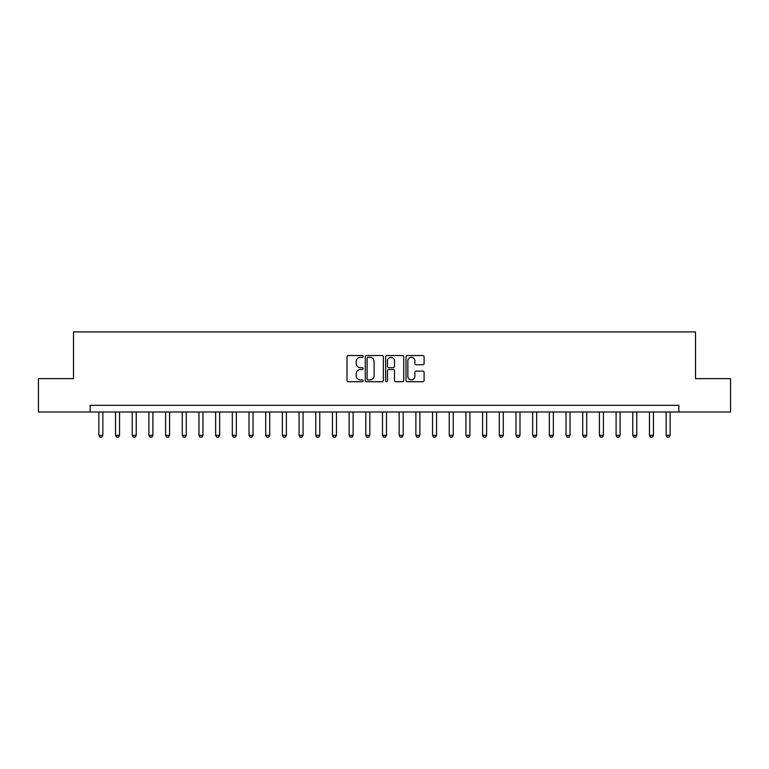 <?xml version="1.0" encoding="UTF-8"?>
<svg xmlns="http://www.w3.org/2000/svg" width="769" height="769" viewBox="0 0 769 769"><rect width="100%" height="100%" fill="white"/><g stroke="black" fill="none" stroke-linecap="round" stroke-linejoin="round"><path stroke-width="1.15" d="M363.141 356.432A0.913 0.913 0 0 0 362.228 355.518L348.309 355.518A1.307 1.307 0 0 0 346.992 356.826L346.992 380.405A1.307 1.307 0 0 0 348.309 381.722L362.228 381.722A0.913 0.913 0 0 0 363.141 380.799A0.913 0.913 0 0 0 362.228 379.886L360.421 379.886A4.191 4.191 0 0 1 356.23 375.695L356.23 373.724A4.191 4.191 0 0 1 360.421 369.533L362.228 369.533A0.913 0.913 0 0 0 363.141 368.62A0.913 0.913 0 0 0 362.228 367.697L360.421 367.697A4.191 4.191 0 0 1 356.23 363.506L356.23 361.545A4.191 4.191 0 0 1 360.421 357.345L362.228 357.345A0.913 0.913 0 0 0 363.141 356.432M422.787 364.746A1.307 1.307 0 0 0 424.103 363.439L424.103 356.826A1.307 1.307 0 0 0 422.787 355.518L407.33 355.518A1.307 1.307 0 0 0 406.022 356.826L406.022 380.405A1.307 1.307 0 0 0 407.33 381.722L422.787 381.722A1.307 1.307 0 0 0 424.103 380.405L424.103 372.417A1.307 1.307 0 0 0 422.787 371.11L416.173 371.11A1.307 1.307 0 0 0 414.866 372.417L414.866 376.377A3.509 3.509 0 0 1 411.357 379.886A3.509 3.509 0 0 1 407.858 376.377L407.858 360.853A3.509 3.509 0 0 1 411.357 357.345A3.509 3.509 0 0 1 414.866 360.853L414.866 363.439A1.307 1.307 0 0 0 416.173 364.746L422.787 364.746M90.175 412.001L38.45 412.001L38.45 378.627L73.488 378.627L73.488 331.91L695.512 331.91L695.512 378.627L730.55 378.627L730.55 412.001L678.825 412.001L678.825 405.321L90.175 405.321L90.175 412.001L678.825 412.001M383.356 356.826A1.307 1.307 0 0 0 382.039 355.518L366.582 355.518A1.307 1.307 0 0 0 365.275 356.826L365.275 380.405A1.307 1.307 0 0 0 366.582 381.722L382.039 381.722A1.307 1.307 0 0 0 383.356 380.405L383.356 356.826M386.961 355.518L402.418 355.518A1.307 1.307 0 0 1 403.725 356.826L403.725 380.405A1.307 1.307 0 0 1 402.418 381.722L395.804 381.722A1.307 1.307 0 0 1 394.487 380.405L394.487 370.841A1.307 1.307 0 0 0 393.18 369.533L388.787 369.533A1.307 1.307 0 0 0 387.48 370.841L387.48 380.799A0.913 0.913 0 0 1 386.567 381.722A0.913 0.913 0 0 1 385.644 380.799L385.644 356.826A1.307 1.307 0 0 1 386.961 355.518M368.024 357.345A0.913 0.913 0 0 0 367.111 358.267L367.111 378.963A0.913 0.913 0 0 0 368.024 379.886L369.927 379.886A4.191 4.191 0 0 0 374.118 375.695L374.118 361.545A4.191 4.191 0 0 0 369.927 357.345L368.024 357.345M394.487 360.921A3.509 3.509 0 0 0 390.988 357.412A3.509 3.509 0 0 0 387.48 360.921L387.48 366.39A1.307 1.307 0 0 0 388.787 367.697L393.18 367.697A1.307 1.307 0 0 0 394.487 366.39L394.487 360.921M98.855 412.001L98.855 435.36L102.854 435.36L102.854 412.001M102.854 435.36L101.854 437.09L99.855 437.09L98.855 435.36M115.533 412.001L115.533 435.36L119.541 435.36L119.541 412.001M119.541 435.36L118.541 437.09L116.532 437.09L115.533 435.36M132.22 412.001L132.22 435.36L136.228 435.36L136.228 412.001M136.228 435.36L135.229 437.09L133.22 437.09L132.22 435.36M148.907 412.001L148.907 435.36L152.906 435.36L152.906 412.001M152.906 435.36L151.906 437.09L149.907 437.09L148.907 435.36M165.595 412.001L165.595 435.36L169.593 435.36L169.593 412.001M169.593 435.36L168.594 437.09L166.594 437.09L165.595 435.36M182.272 412.001L182.272 435.36L186.281 435.36L186.281 412.001M186.281 435.36L185.281 437.09L183.282 437.09L182.272 435.36M198.96 412.001L198.96 435.36L202.968 435.36L202.968 412.001M202.968 435.36L201.968 437.09L199.959 437.09L198.96 435.36M215.647 412.001L215.647 435.36L219.655 435.36L219.655 412.001M219.655 435.36L218.646 437.09L216.647 437.09L215.647 435.36M232.334 412.001L232.334 435.36L236.333 435.36L236.333 412.001M236.333 435.36L235.333 437.09L233.334 437.09L232.334 435.36M249.012 412.001L249.012 435.36L253.02 435.36L253.02 412.001M253.02 435.36L252.021 437.09L250.021 437.09L249.012 435.36M265.699 412.001L265.699 435.36L269.708 435.36L269.708 412.001M269.708 435.36L268.708 437.09L266.699 437.09L265.699 435.36M282.386 412.001L282.386 435.36L286.395 435.36L286.395 412.001M286.395 435.36L285.386 437.09L283.386 437.09L282.386 435.36M299.074 412.001L299.074 435.36L303.073 435.36L303.073 412.001M303.073 435.36L302.073 437.09L300.073 437.09L299.074 435.36M315.761 412.001L315.761 435.36L319.76 435.36L319.76 412.001M319.76 435.36L318.76 437.09L316.761 437.09L315.761 435.36M332.439 412.001L332.439 435.36L336.447 435.36L336.447 412.001M336.447 435.36L335.447 437.09L333.448 437.09L332.439 435.36M349.126 412.001L349.126 435.36L353.134 435.36L353.134 412.001M353.134 435.36L352.135 437.09L350.126 437.09L349.126 435.36M365.813 412.001L365.813 435.36L369.822 435.36L369.822 412.001M369.822 435.36L368.812 437.09L366.813 437.09L365.813 435.36M382.501 412.001L382.501 435.36L386.499 435.36L386.499 412.001M386.499 435.36L385.5 437.09L383.5 437.09L382.501 435.36M399.178 412.001L399.178 435.36L403.187 435.36L403.187 412.001M403.187 435.36L402.187 437.09L400.188 437.09L399.178 435.36M415.866 412.001L415.866 435.36L419.874 435.36L419.874 412.001M419.874 435.36L418.874 437.09L416.865 437.09L415.866 435.36M432.553 412.001L432.553 435.36L436.561 435.36L436.561 412.001M436.561 435.36L435.552 437.09L433.553 437.09L432.553 435.36M449.24 412.001L449.24 435.36L453.239 435.36L453.239 412.001M453.239 435.36L452.239 437.09L450.24 437.09L449.24 435.36M465.927 412.001L465.927 435.36L469.926 435.36L469.926 412.001M469.926 435.36L468.927 437.09L466.927 437.09L465.927 435.36M482.605 412.001L482.605 435.36L486.614 435.36L486.614 412.001M486.614 435.36L485.614 437.09L483.614 437.09L482.605 435.36M499.292 412.001L499.292 435.36L503.301 435.36L503.301 412.001M503.301 435.36L502.301 437.09L500.292 437.09L499.292 435.36M515.98 412.001L515.98 435.36L519.988 435.36L519.988 412.001M519.988 435.36L518.979 437.09L516.979 437.09L515.98 435.36M532.667 412.001L532.667 435.36L536.666 435.36L536.666 412.001M536.666 435.36L535.666 437.09L533.667 437.09L532.667 435.36M549.345 412.001L549.345 435.36L553.353 435.36L553.353 412.001M553.353 435.36L552.353 437.09L550.354 437.09L549.345 435.36M566.032 412.001L566.032 435.36L570.04 435.36L570.04 412.001M570.04 435.36L569.041 437.09L567.032 437.09L566.032 435.36M582.719 412.001L582.719 435.36L586.728 435.36L586.728 412.001M586.728 435.36L585.718 437.09L583.719 437.09L582.719 435.36M599.407 412.001L599.407 435.36L603.405 435.36L603.405 412.001M603.405 435.36L602.406 437.09L600.406 437.09L599.407 435.36M616.094 412.001L616.094 435.36L620.093 435.36L620.093 412.001M620.093 435.36L619.093 437.09L617.094 437.09L616.094 435.36M632.772 412.001L632.772 435.36L636.78 435.36L636.78 412.001M636.78 435.36L635.78 437.09L633.771 437.09L632.772 435.36M649.459 412.001L649.459 435.36L653.467 435.36L653.467 412.001M653.467 435.36L652.468 437.09L650.459 437.09L649.459 435.36M666.146 412.001L666.146 435.36L670.145 435.36L670.145 412.001M670.145 435.36L669.145 437.09L667.146 437.09L666.146 435.36"/></g></svg>

